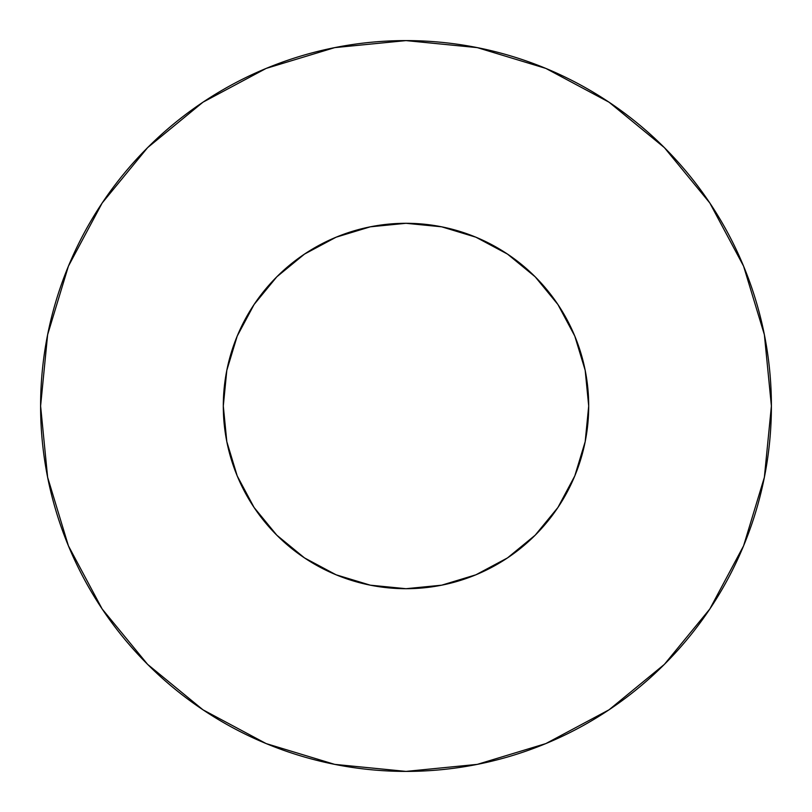<?xml version="1.0" encoding="UTF-8"?>
<svg xmlns="http://www.w3.org/2000/svg" width="812" height="812" viewBox="0 0 812 812"><rect width="100%" height="100%" fill="white"/><g stroke="black" fill="none" stroke-linecap="round" stroke-linejoin="round"><path stroke-width="1.22" d="M223.3 406A182.7 182.7 0 0 1 406 223.3A182.7 182.7 0 0 1 588.7 406A182.7 182.7 0 0 1 406 588.7A182.7 182.7 0 0 1 223.3 406L226.812 441.647L237.205 475.913L254.095 507.5L276.811 535.189L304.5 557.905L336.087 574.794L370.353 585.188L406 588.7L441.647 585.188L475.913 574.794L507.5 557.905L535.189 535.189L557.905 507.5L574.794 475.913L585.188 441.647L588.7 406L585.188 370.353L574.794 336.087L557.905 304.5L535.189 276.811L507.5 254.095L475.913 237.205L441.647 226.812L406 223.3L370.353 226.812L336.087 237.205L304.5 254.095L276.811 276.811L254.095 304.5L237.205 336.087L226.812 370.353L223.3 406M40.6 406A365.4 365.4 0 0 1 406 40.6A365.4 365.4 0 0 1 771.4 406A365.4 365.4 0 0 1 406 771.4A365.4 365.4 0 0 1 40.6 406L47.624 477.283L68.411 545.837L102.18 609.01L147.622 664.378L202.99 709.82L266.163 743.589L334.717 764.376L406 771.4L477.283 764.376L545.837 743.589L609.01 709.82L664.378 664.378L709.82 609.01L743.589 545.837L764.376 477.283L771.4 406L764.376 334.717L743.589 266.163L709.82 202.99L664.378 147.622L609.01 102.18L545.837 68.411L477.283 47.624L406 40.6L334.717 47.624L266.163 68.411L202.99 102.18L147.622 147.622L102.18 202.99L68.411 266.163L47.624 334.717L40.6 406M583.929 447.493L574.794 475.913M470.351 576.997L441.647 585.188M364.507 583.929L336.087 574.794M235.003 470.351L226.812 441.647M228.07 364.507L237.205 336.087M341.649 235.003L370.353 226.812M447.493 228.07L475.913 237.205M576.997 341.649L585.188 370.353M709.82 202.99L664.378 147.622L609.101 102.251M202.99 102.18L147.622 147.622L102.251 202.898M102.18 609.01L147.622 664.378L202.898 709.749M609.01 709.82L664.378 664.378L709.749 609.101"/></g></svg>
